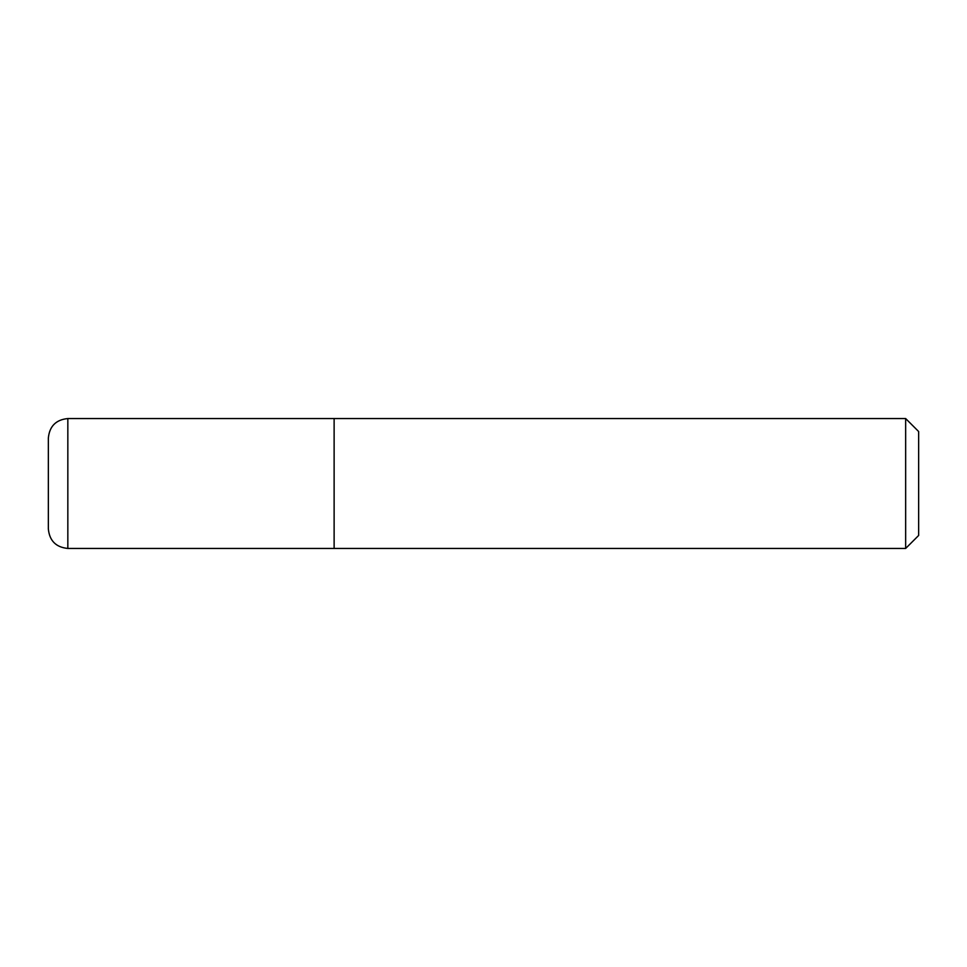 <?xml version="1.0" encoding="UTF-8"?>
<svg xmlns="http://www.w3.org/2000/svg" width="967" height="967" viewBox="0 0 967 967"><rect width="100%" height="100%" fill="white"/><g stroke="black" fill="none" stroke-linecap="round" stroke-linejoin="round"><path stroke-width="1.45" d="M334.123 418.554L334.123 548.446L905.656 548.446L905.656 418.554L334.123 418.554L334.123 548.446L67.835 548.446C56.001 547.298 49.51 540.795 48.35 528.961L48.35 438.039C49.51 426.205 56.001 419.702 67.835 418.554L334.123 418.554M905.656 418.554L918.65 431.536L918.65 535.464L905.656 548.446M67.835 418.554L67.835 548.446"/></g></svg>
